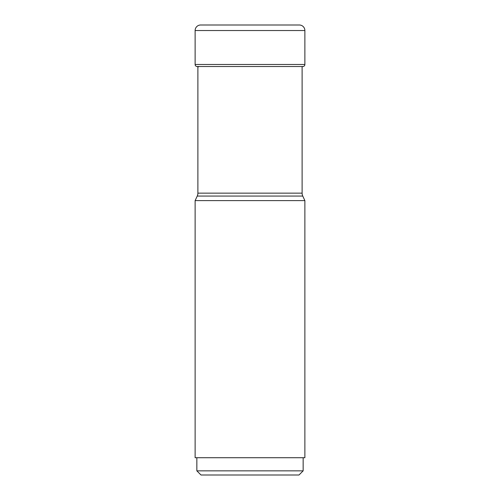 <?xml version="1.0" encoding="UTF-8"?>
<svg xmlns="http://www.w3.org/2000/svg" width="500" height="500" viewBox="0 0 500 500"><rect width="100%" height="100%" fill="white"/><g stroke="black" fill="none" stroke-linecap="round" stroke-linejoin="round"><path stroke-width="0.75" d="M200.65 25A5.531 5.531 0 0 0 195.125 30.531A5.531 5.531 0 0 1 200.65 25L299.35 25A5.531 5.531 0 0 1 304.875 30.531L304.875 64.481A2.075 2.075 0 0 1 303.169 66.519A169.719 169.719 0 0 1 302.113 66.706M196.831 66.519A169.719 169.719 0 0 0 198.519 66.812A169.719 169.719 0 0 1 196.831 66.519A2.075 2.075 0 0 1 195.125 64.481A2.075 2.075 0 0 0 196.831 66.519L303.169 66.519M195.125 30.531L195.125 64.481L195.125 30.531L304.875 30.531M302.113 66.519L302.113 193.144A6.913 6.913 0 0 0 302.762 196.069L304.875 200.613L304.875 457.713L195.125 457.713L195.125 200.613L197.237 196.069L302.762 196.069M197.887 66.519L197.887 193.144A6.913 6.913 0 0 1 197.237 196.069M302.113 193.144L197.887 193.144M195.125 200.613L304.875 200.613M196.85 470.85L201 475L299 475L303.15 470.85L196.85 470.85L196.85 457.713M304.875 64.481L195.125 64.481M303.15 470.85L303.15 457.713"/></g></svg>
